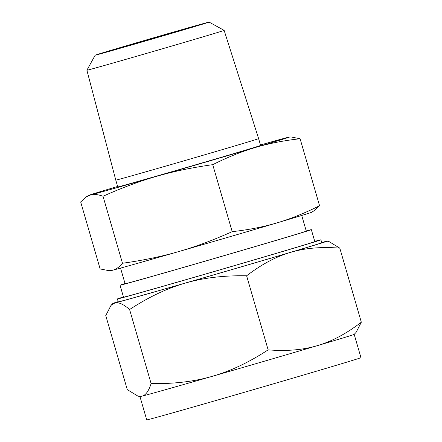 <?xml version="1.0" encoding="UTF-8"?>
<svg xmlns="http://www.w3.org/2000/svg" width="442" height="442" viewBox="0 0 442 442"><rect width="100%" height="100%" fill="white"/><g stroke="black" fill="none" stroke-linecap="round" stroke-linejoin="round"><path stroke-width="0.66" d="M109.135 270.714L112.517 270.266A104.572 0.691 163.8 0 1 110.671 270.681L109.135 270.714L100.135 268.94L80.676 201.95L86.566 196.673L90.638 194.95A104.572 0.691 -16.2 0 0 113.517 188.635A104.572 0.691 -16.2 0 0 156.667 176.308A104.572 0.691 -16.2 0 0 255.205 147.545A104.572 0.691 -16.2 0 0 289.565 137.003A104.572 0.691 -16.2 0 0 287.714 137.418A104.572 0.691 -16.2 0 0 264.841 143.733A104.572 0.691 -16.2 0 0 260.46 144.97M289.565 137.003L291.096 136.97L300.096 138.744C283.654 140.573 268.692 143.506 255.205 147.545C241.802 151.484 227.647 157.192 212.735 164.667C192.292 167.518 173.601 171.397 156.667 176.308C139.838 181.121 121.953 187.778 103.019 196.27C98.207 194.486 94.08 194.044 90.638 194.95A104.572 0.691 -16.2 0 1 88.781 195.336L86.566 196.673M117.622 186.469A104.572 0.691 -16.2 0 0 88.781 195.336M260.598 145.435A74.372 0.492 163.8 0 1 214.32 159.358A74.372 0.492 163.8 0 1 135.368 182.154A74.372 0.492 163.8 0 1 117.76 186.933L115.782 180.132A74.372 0.492 163.8 0 0 133.39 175.352A74.372 0.492 163.8 0 0 212.342 152.556A74.372 0.492 163.8 0 0 258.62 138.633L260.598 145.435M232.194 231.658C248.636 229.823 263.603 226.89 277.084 222.856A104.572 0.691 163.8 0 1 178.546 251.62A104.572 0.691 163.8 0 1 135.396 263.951A104.572 0.691 163.8 0 1 112.517 270.266C115.953 269.427 119.274 267.09 122.484 263.261C142.921 260.415 161.612 256.531 178.546 251.62C195.375 246.807 213.259 240.155 232.194 231.658L212.735 164.667M319.56 205.729L313.671 211.005L311.455 212.348A104.572 0.691 163.8 0 1 277.084 222.856C290.488 218.912 304.648 213.204 319.56 205.729L300.096 138.744M122.484 263.261L103.019 196.27M209.088 22.1A59.322 0.392 -16.2 0 0 195.044 25.918A59.322 0.392 -16.2 0 0 132.246 44.045A59.322 0.392 -16.2 0 0 95.163 55.2A59.322 0.392 -16.2 0 0 109.207 51.388A59.322 0.392 -16.2 0 0 172.352 33.156A59.322 0.392 -16.2 0 0 209.088 22.1L224.127 30.365A71.46 0.47 163.8 0 1 224.133 30.371A71.46 0.47 163.8 0 1 179.673 43.747A71.46 0.47 163.8 0 1 103.809 65.648A71.46 0.47 163.8 0 1 86.892 70.245A71.46 0.47 163.8 0 1 86.892 70.239L115.782 180.132M301.731 215.464L306.278 231.111A94.339 0.619 163.8 0 1 247.575 248.774A94.339 0.619 163.8 0 1 147.429 277.687A94.339 0.619 163.8 0 1 125.097 283.753L120.55 268.106M182.137 29.747L190.165 27.686L166.148 34.846L112.29 50.222L182.137 29.747M306.223 230.912A99.605 0.657 163.8 0 1 311.339 229.641A99.605 0.657 163.8 0 1 249.36 248.288A99.605 0.657 163.8 0 1 143.617 278.819A99.605 0.657 163.8 0 1 120.036 285.223A99.605 0.657 163.8 0 1 125.036 283.549M120.036 285.223L123.506 297.173A99.605 0.657 -16.2 0 0 147.092 290.77A99.605 0.657 -16.2 0 0 252.83 260.239A99.605 0.657 -16.2 0 0 314.809 241.592L311.339 229.641M123.44 296.941A105.97 0.696 -16.2 0 0 117.401 298.947A105.97 0.696 -16.2 0 0 142.49 292.134A105.97 0.696 -16.2 0 0 254.979 259.653A105.97 0.696 -16.2 0 0 320.92 239.818A105.97 0.696 -16.2 0 0 314.743 241.365M320.92 239.818L321.765 242.73A105.97 0.696 163.8 0 1 255.824 262.57A105.97 0.696 163.8 0 1 143.335 295.046A105.97 0.696 163.8 0 1 118.246 301.858L117.401 298.947M327.113 241.166L329.179 241.675L339.81 248.15C321.268 246.653 304.809 248.072 290.438 252.41A111.544 0.735 -16.2 0 0 327.113 241.166A111.544 0.735 -16.2 0 0 325.113 241.608A111.544 0.735 -16.2 0 0 321.699 242.509M361.324 322.201L356.064 332.417L354.191 334.373A111.544 0.735 163.8 0 1 317.511 345.6C331.82 341.428 346.429 333.633 361.324 322.201L339.81 248.15M118.18 301.637A111.544 0.735 -16.2 0 0 112.892 303.405A111.544 0.735 -16.2 0 0 114.898 302.974A111.544 0.735 -16.2 0 0 139.302 296.245A111.544 0.735 -16.2 0 0 185.325 283.09A111.544 0.735 -16.2 0 0 290.438 252.41C276.123 256.575 261.515 264.377 246.619 275.802L268.134 349.86C286.676 351.357 303.135 349.937 317.511 345.6A111.544 0.735 163.8 0 1 212.403 376.28A111.544 0.735 163.8 0 1 166.374 389.43A111.544 0.735 163.8 0 1 141.97 396.165A111.544 0.735 163.8 0 1 139.97 396.607L146.733 419.9A111.544 0.735 -16.2 0 0 173.142 412.729A111.544 0.735 -16.2 0 0 291.554 378.54A111.544 0.735 -16.2 0 0 360.965 357.661L354.197 334.367M246.619 275.802C223.812 275.388 203.381 277.819 185.325 283.09C167.358 288.19 148.783 296.996 129.594 309.516C123.456 304.151 118.555 301.974 114.898 302.974L111.019 305.361L105.76 315.571L127.274 389.629L137.904 396.098L141.97 396.165C145.645 395.308 148.694 391.109 151.109 383.568C173.916 383.988 194.347 381.557 212.403 376.28C230.37 371.181 248.945 362.374 268.134 349.86M129.594 309.516L151.109 383.568M224.133 30.371L258.62 138.633M95.163 55.2L86.892 70.239M139.97 396.607L137.904 396.098M112.892 303.405L111.019 305.361"/></g></svg>
